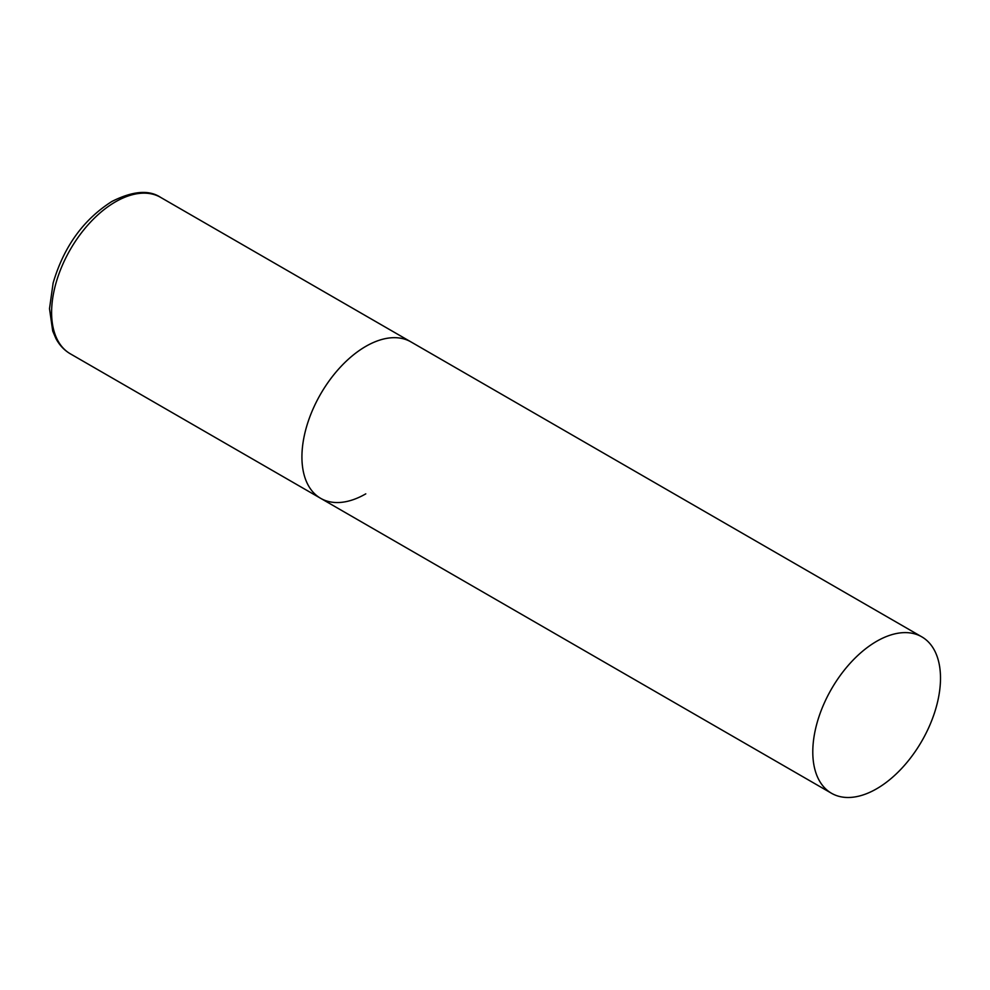 <?xml version="1.0" encoding="UTF-8"?>
<svg xmlns="http://www.w3.org/2000/svg" width="990" height="990" viewBox="0 0 990 990"><rect width="100%" height="100%" fill="white"/><g stroke="black" fill="none" stroke-linecap="round" stroke-linejoin="round"><path stroke-width="1.49" d="M365.793 493.849A90.313 52.136 -60 0 1 320.636 498.317A90.313 52.136 -60 0 1 306.789 425.947A90.313 52.136 -60 0 1 365.793 346.376A90.313 52.136 -60 0 1 410.937 341.897A90.313 52.136 120 0 0 341.352 366.09A90.313 52.136 120 0 0 301.925 456.972A90.313 52.136 120 0 0 320.636 498.317L70.315 353.801A90.313 52.136 -60 0 1 56.467 281.432A90.313 52.136 -60 0 1 115.471 201.849A90.313 52.136 -60 0 1 160.628 197.381C148.983 189.61 132.722 190.983 111.858 201.49C83.383 219.594 63.806 246.758 53.126 283.004L49.5 308.694L52.705 330.982L55.923 338.531C59.45 345.164 64.251 350.25 70.315 353.801M940.5 678.175A90.313 52.136 120 0 0 921.801 636.842A90.313 52.136 120 0 0 852.204 661.035A90.313 52.136 120 0 0 812.79 751.917A90.313 52.136 120 0 0 831.489 793.262A90.313 52.136 120 0 0 901.086 769.057A90.313 52.136 120 0 0 940.5 678.175M921.801 636.842L160.628 197.381M320.636 498.317L831.489 793.262"/></g></svg>
